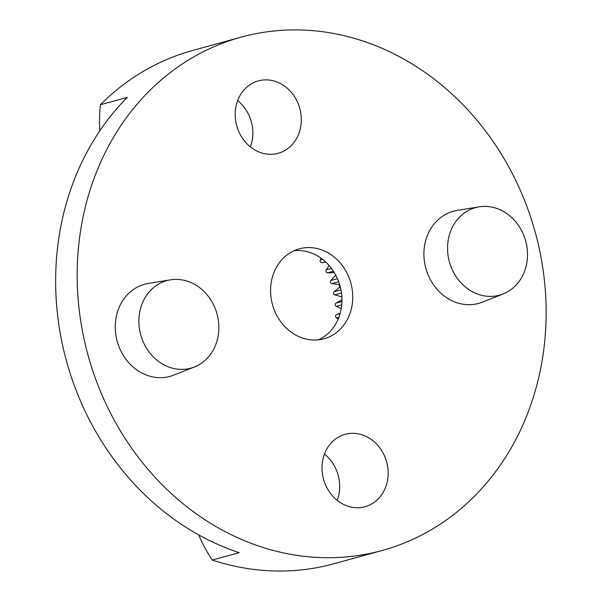 <?xml version="1.0" encoding="UTF-8"?>
<svg xmlns="http://www.w3.org/2000/svg" width="601" height="601" viewBox="0 0 601 601"><rect width="100%" height="100%" fill="white"/><g stroke="black" fill="none" stroke-linecap="round" stroke-linejoin="round"><path stroke-width="0.9" d="M323.24 478.065A37.54 32.702 74.6 0 0 365.017 506.733A37.54 32.702 74.6 0 0 386.901 463.01A37.54 32.702 74.6 0 0 345.117 434.343A37.54 32.702 74.6 0 0 323.24 478.065M324.472 454.033A37.54 32.702 -105.4 0 1 338.438 476.33A37.54 32.702 -105.4 0 1 337.206 500.363M236.418 124.61A37.54 32.702 74.6 0 0 278.195 153.278A37.54 32.702 74.6 0 0 300.079 109.555A37.54 32.702 74.6 0 0 258.302 80.887A37.54 32.702 74.6 0 0 236.418 124.61M237.65 100.577A37.54 32.702 -105.4 0 1 251.624 122.874A37.54 32.702 -105.4 0 1 250.384 146.907M272.11 303.159A46.638 40.635 74.6 0 0 324.022 338.784A46.638 40.635 74.6 0 0 351.209 284.461A46.638 40.635 74.6 0 0 299.298 248.837A46.638 40.635 74.6 0 0 272.11 303.159M318.515 339.835A46.638 40.635 74.6 0 0 340.436 287.421A46.638 40.635 74.6 0 0 294.032 250.745M140.371 333.48A45.391 39.546 -105.4 0 1 170.429 279.826A45.391 39.546 -105.4 0 1 217.352 315.277A45.391 39.546 -105.4 0 1 194.386 366.986A45.391 39.546 -105.4 0 1 140.371 333.48M170.429 279.826L148.455 283.409A47.779 41.627 74.6 0 0 116.812 339.881A47.779 41.627 74.6 0 0 173.666 375.144L194.386 366.986M449.045 260.503A45.391 39.546 -105.4 0 1 479.102 206.849A45.391 39.546 -105.4 0 1 526.025 242.301A45.391 39.546 -105.4 0 1 503.06 294.002A45.391 39.546 -105.4 0 1 449.045 260.503M479.102 206.849L457.121 210.425A47.779 41.627 74.6 0 0 425.478 266.897A47.779 41.627 74.6 0 0 482.333 302.16L503.06 294.002M241.114 37.149L192.658 50.469A266.183 231.903 74.6 0 0 100.412 104.732L127.337 97.332A266.183 231.903 74.6 0 0 64.405 353.095A266.183 231.903 74.6 0 0 239.175 552.657L212.258 560.057A266.183 231.903 74.6 0 0 333.743 563.791L382.206 550.471A266.183 231.903 -105.4 0 1 85.943 347.175A266.183 231.903 -105.4 0 1 241.114 37.149A266.183 231.903 -105.4 0 1 537.377 240.445A266.183 231.903 -105.4 0 1 382.206 550.471M321.189 258.272L320.348 259.978A1.818 1.585 74.6 0 0 322.136 262.72L325.502 261.788M329.153 265.537L326.2 269.879A1.818 1.585 74.6 0 0 327.65 272.839L333.465 271.246M335.989 275.589L335.133 275.821L330.828 280.502A1.818 1.585 74.6 0 0 331.902 283.634L338.716 281.764M340.421 287.346L339.017 287.736L334.133 291.643A1.818 1.585 74.6 0 0 334.825 294.881L341.503 293.048M341.977 299.869L336.057 303.084A1.818 1.585 74.6 0 0 336.35 306.375L341.744 304.887M340.219 313.234L336.568 314.608A1.818 1.585 74.6 0 0 336.455 317.876L338.934 317.193M212.258 560.057A136.502 118.923 -105.4 0 1 198.728 534.913M99.871 130.755A136.502 118.923 -105.4 0 1 100.412 104.732M338.213 319.003L336.455 317.876M341.248 308.613L336.35 306.375M341.436 300.019A1.818 1.585 74.6 0 0 341.969 299.493M341.909 297.412A1.818 1.585 74.6 0 0 340.925 296.654L334.825 294.881M339.017 287.736A1.818 1.585 74.6 0 0 338.108 284.446L331.902 283.634M335.133 275.821A1.818 1.585 74.6 0 0 335.576 274.8M334.426 272.794A1.818 1.585 74.6 0 0 333.825 272.681L327.65 272.839M325.765 262.036L322.136 262.72M320.348 259.978L322.624 259.354M326.2 269.879L331.489 268.422M334.284 272.553L333.825 272.681M330.828 280.502L337.469 278.676M339.497 284.063L338.108 284.446M334.133 291.643L340.962 289.765M341.849 296.398L340.925 296.654M336.057 303.084L341.954 301.462M336.568 314.608L340.106 313.632"/></g></svg>
